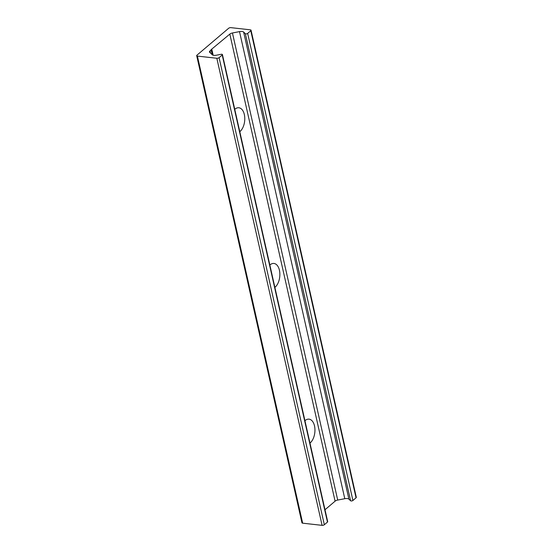<?xml version="1.0" encoding="UTF-8"?>
<svg xmlns="http://www.w3.org/2000/svg" width="553" height="553" viewBox="0 0 553 553"><rect width="100%" height="100%" fill="white"/><g stroke="black" fill="none" stroke-linecap="round" stroke-linejoin="round"><path stroke-width="0.83" d="M304.931 420.715A12.678 7.237 -83.6 0 1 314.477 425.769A12.678 7.237 -83.6 0 1 310.15 442.939A12.678 7.237 -83.6 0 1 309.977 443.091M269.843 265.018A12.678 7.237 -83.6 0 1 279.389 270.071A12.678 7.237 -83.6 0 1 275.062 287.249A12.678 7.237 -83.6 0 1 274.889 287.394M234.755 109.328A12.678 7.237 -83.6 0 1 244.302 114.381A12.678 7.237 -83.6 0 1 239.974 131.552A12.678 7.237 -83.6 0 1 239.802 131.697M196.688 55.694L301.952 522.779A1.652 0.705 -12.7 0 0 302.664 523.179L322.088 525.35A1.652 0.705 -12.7 0 0 324.334 524.742L327.473 522.08A1.32 0.56 -12.7 0 0 327.687 521.666L222.424 54.581A1.32 0.56 167.3 0 1 222.209 54.996L219.078 57.657A1.652 0.705 167.3 0 1 216.831 58.265L197.4 56.095A1.652 0.705 167.3 0 1 196.688 55.694A1.652 0.705 167.3 0 1 196.951 55.182L228.666 28.258A1.652 0.705 167.3 0 1 230.912 27.65L250.336 29.821A1.652 0.705 167.3 0 1 251.048 30.221A1.652 0.705 167.3 0 1 250.786 30.74L247.654 33.401A1.32 0.56 167.3 0 1 246.438 33.871A1.32 0.56 167.3 0 1 245.366 33.705L243.645 32.074A4.41 1.873 -12.7 0 0 239.518 31.611L232.447 32.98A3.304 1.41 -12.7 0 0 229.827 34.099L210.997 49.749L212.352 54.837M211.239 49.881L210.002 50.931A3.304 1.41 -12.7 0 0 209.469 51.961A3.304 1.41 -12.7 0 0 209.677 52.307L212.255 54.754A4.41 1.873 -12.7 0 0 216.382 55.217L221.103 54.305A1.32 0.56 167.3 0 1 222.424 54.581M211.834 49.369L213.154 55.217M324.998 509.748L335.083 501.184A3.304 1.41 167.3 0 1 337.71 500.064L344.782 498.695A4.41 1.873 167.3 0 1 348.908 499.159L350.63 500.79A1.32 0.56 -12.7 0 0 351.694 500.956A1.32 0.56 -12.7 0 0 352.911 500.479L356.049 497.818A1.652 0.705 -12.7 0 0 356.312 497.306L251.048 30.221M197.4 56.095L302.664 523.179M216.831 58.265L322.088 525.35M219.078 57.657L324.334 524.742M222.209 54.996L327.473 522.08M210.002 50.931L210.479 53.067M229.827 34.099L335.083 501.184M232.447 32.98L337.71 500.064M239.518 31.611L344.782 498.695M243.645 32.074L348.908 499.159M245.366 33.705L350.63 500.79M247.654 33.401L352.911 500.479M250.786 30.74L356.049 497.818"/></g></svg>
